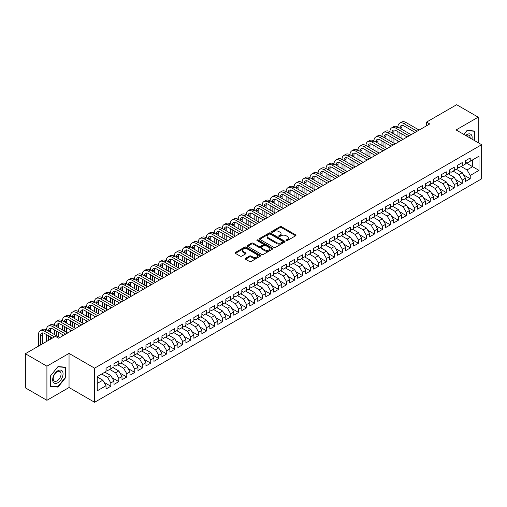 <?xml version="1.0" encoding="UTF-8"?>
<svg xmlns="http://www.w3.org/2000/svg" width="507" height="507" viewBox="0 0 507 507"><rect width="100%" height="100%" fill="white"/><g stroke="black" fill="none" stroke-linecap="round" stroke-linejoin="round"><path stroke-width="0.76" d="M286.227 240.578A0.773 0.45 0 0 0 287.33 240.578L295.657 235.768A1.109 0.64 0 0 0 295.98 235.318A1.109 0.64 0 0 0 295.657 234.861L281.543 226.718A1.109 0.64 0 0 0 279.978 226.718L271.644 231.528A0.773 0.45 0 0 0 271.422 231.845A0.773 0.45 0 0 0 271.644 232.162A0.773 0.45 0 0 0 272.747 232.162L273.824 231.534A3.549 2.047 0 0 1 278.837 231.534L280.016 232.219A3.549 2.047 0 0 1 281.055 233.664A3.549 2.047 0 0 1 280.016 235.115L278.939 235.736A0.773 0.45 0 0 0 278.711 236.053A0.773 0.45 0 0 0 278.939 236.37A0.773 0.45 0 0 0 280.035 236.37L281.112 235.749A3.549 2.047 0 0 1 286.132 235.749L287.304 236.427A3.549 2.047 0 0 1 288.344 237.872A3.549 2.047 0 0 1 287.304 239.323L286.227 239.944A0.773 0.45 0 0 0 286.005 240.261A0.773 0.45 0 0 0 286.227 240.578L286.227 239.944M245.559 258.31A1.109 0.64 0 0 0 245.236 258.76A1.109 0.64 0 0 0 245.559 259.216L249.52 261.504A1.109 0.64 0 0 0 251.085 261.504L260.338 256.162A1.109 0.64 0 0 0 260.661 255.705A1.109 0.64 0 0 0 260.338 255.255L246.225 247.105A1.109 0.64 0 0 0 244.659 247.105L235.406 252.448A1.109 0.64 0 0 0 235.083 252.904A1.109 0.64 0 0 0 235.406 253.354L240.191 256.117A1.109 0.64 0 0 0 241.757 256.117L245.718 253.83A1.109 0.64 0 0 0 246.041 253.38A1.109 0.64 0 0 0 245.718 252.923L243.347 251.554A2.966 1.711 0 0 1 242.479 250.344A2.966 1.711 0 0 1 244.311 248.76A2.966 1.711 0 0 1 247.543 249.133L256.827 254.495A2.966 1.711 0 0 1 257.702 255.705A2.966 1.711 0 0 1 255.87 257.29A2.966 1.711 0 0 1 252.638 256.916L251.085 256.022A1.109 0.64 0 0 0 249.52 256.022L245.559 258.31L245.559 259.216M46.917 366.174L46.917 400.302L69.041 387.525L69.041 353.404L46.917 366.174L25.35 353.728L55.459 336.344L58.654 338.188L429.733 123.949L426.539 122.098L426.539 125.793M69.041 353.404L94.6 368.158L481.65 144.698L481.65 178.819L94.6 402.285L94.6 368.158M478.215 142.714L478.215 117.168L456.091 129.938L481.65 144.698M478.215 117.168L456.649 104.715L426.539 122.098M273.9 247.422A1.109 0.64 0 0 0 275.472 247.422L284.719 242.086A1.109 0.64 0 0 0 285.048 241.63A1.109 0.64 0 0 0 284.719 241.18L270.611 233.03A1.109 0.64 0 0 0 269.04 233.03L259.787 238.372A1.109 0.64 0 0 0 259.464 238.822A1.109 0.64 0 0 0 259.787 239.279L273.9 247.422M257.398 240.749A0.773 0.45 0 0 1 258.183 240.857L258.183 239.931L272.532 248.215A1.109 0.64 0 0 1 272.855 248.671A1.109 0.64 0 0 1 272.532 249.121L263.279 254.463A1.109 0.64 0 0 1 261.713 254.463L247.6 246.313L247.6 245.413A1.109 0.64 0 0 0 247.277 245.863A1.109 0.64 0 0 0 247.6 246.313M247.6 245.413L251.561 243.126A1.109 0.64 0 0 1 253.126 243.126L258.849 246.427A1.109 0.64 0 0 0 260.414 246.427L263.044 244.913A1.109 0.64 0 0 0 263.367 244.463A1.109 0.64 0 0 0 263.044 244.006L257.087 240.565A0.773 0.45 0 0 1 256.859 240.248A0.773 0.45 0 0 1 257.334 239.836A0.773 0.45 0 0 1 258.183 239.931M465.439 162.544L472.625 166.695L472.625 159.87L479.014 156.181L470.23 161.251L470.23 157.975L465.439 160.744L465.439 164.021L462.245 165.865L462.245 162.589L457.447 165.358L457.447 168.628L454.253 170.472L454.253 167.202L449.462 169.965L449.462 173.242L446.268 175.086L446.268 171.81L441.477 174.579L441.477 177.849L438.282 179.693L438.282 176.423L433.485 179.186L433.485 182.463L430.291 184.307L430.291 181.031L425.5 183.8L425.5 187.077L422.306 188.921L422.306 185.644L417.514 188.414L417.514 191.684L414.32 193.528L414.32 190.258L409.529 193.021L409.529 196.298L406.335 198.142L406.335 194.865L401.538 197.635L401.538 200.905L398.344 202.756L398.344 199.479L393.552 202.249L393.552 205.519L390.358 207.363L390.358 204.093L385.567 206.856L385.567 210.132L382.373 211.977L382.373 208.7L377.582 211.47L377.582 214.74L374.381 216.584L374.381 213.314L369.59 216.077L369.59 219.354L366.396 221.198L366.396 217.921L361.605 220.691L361.605 223.967L358.411 225.811L358.411 222.535L353.62 225.304L353.62 228.575L350.426 230.419L350.426 227.149L345.628 229.912L345.628 233.188L342.434 235.033L342.434 231.756L337.643 234.526L337.643 237.796L334.449 239.64L334.449 236.37L329.658 239.133L329.658 242.409L326.464 244.254L326.464 240.977L321.672 243.747L321.672 247.023L318.472 248.867L318.472 245.591L313.681 248.36L313.681 251.63L310.487 253.475L310.487 250.205L305.696 252.968L305.696 256.244L302.502 258.088L302.502 254.812L297.71 257.581L297.71 260.858L294.516 262.702L294.516 259.426L289.719 262.195L289.719 265.465L286.525 267.309L286.525 264.039L281.734 266.802L281.734 270.079L278.539 271.923L278.539 268.647L273.748 271.416L273.748 274.686L270.554 276.53L270.554 273.26L265.763 276.023L265.763 279.3L262.563 281.144L262.563 277.868L257.771 280.637L257.771 283.914L254.577 285.758L254.577 282.481L249.786 285.251L249.786 288.521L246.592 290.365L246.592 287.095L241.801 289.858L241.801 293.135L238.607 294.979L238.607 291.702L233.809 294.472L233.809 297.742L230.615 299.593L230.615 296.316L225.824 299.079L225.824 302.356L222.63 304.2L222.63 300.93L217.839 303.693L217.839 306.969L214.645 308.814L214.645 305.537L209.854 308.307L209.854 311.577L206.653 313.421L206.653 310.151L201.862 312.914L201.862 316.191L198.668 318.035L198.668 314.758L193.877 317.528L193.877 320.804L190.683 322.648L190.683 319.372L185.892 322.141L185.892 325.412L182.697 327.256L182.697 323.986L177.9 326.749L177.9 330.025L174.706 331.87L174.706 328.593L169.915 331.363L169.915 334.633L166.721 336.477L166.721 333.207L161.929 335.97L161.929 339.246L158.735 341.091L158.735 337.814L153.944 340.584L153.944 343.86L150.744 345.704L150.744 342.428L145.953 345.197L145.953 348.467L142.759 350.312L142.759 347.042L137.967 349.805L137.967 353.081L134.773 354.925L134.773 351.649L129.982 354.418L129.982 357.695L126.788 359.539L126.788 356.263L121.991 359.032L121.991 362.302L118.796 364.146L118.796 360.876L114.005 363.639L114.005 366.916L110.811 368.76L110.811 365.484L106.02 368.253L106.02 371.523L97.236 376.6L97.236 390.802L106.02 385.726L102.826 380.193L97.236 376.967M479.014 156.181L479.014 170.384L470.23 175.454L467.036 169.921L461.123 166.505M463.48 174.833L470.23 178.73L470.23 175.454M470.23 178.73L465.439 181.493L465.439 178.223L462.245 180.067L459.044 174.535L453.138 171.119M455.495 179.44L462.245 183.338L462.245 180.067M462.245 183.338L457.447 186.107L457.447 182.831L454.253 184.675L451.059 179.142L445.146 175.733M447.504 184.054L454.253 187.951L454.253 184.675M454.253 187.951L449.462 190.721L449.462 187.444L446.268 189.288L443.074 183.756L437.161 180.34M439.518 188.667L446.268 192.565L446.268 189.288M446.268 192.565L441.477 195.328L441.477 192.058L438.282 193.902L435.088 188.363L429.176 184.954M431.533 193.275L438.282 197.172L438.282 193.902M438.282 197.172L433.485 199.942L433.485 196.665L430.291 198.51L427.097 192.977L421.19 189.567M423.541 197.888L430.291 201.786L430.291 198.51M430.291 201.786L425.5 204.549L425.5 201.279L422.306 203.123L419.112 197.591L413.199 194.175M415.556 202.502L422.306 206.393L422.306 203.123M422.306 206.393L417.514 209.163L417.514 205.886L414.32 207.731L411.126 202.198L405.213 198.788M407.571 207.11L414.32 211.007L414.32 207.731M414.32 211.007L409.529 213.777L409.529 210.5L406.335 212.344L403.135 206.812L397.228 203.396M399.586 211.723L406.335 215.621L406.335 212.344M406.335 215.621L401.538 218.384L401.538 215.114L398.344 216.958L395.149 211.419L389.243 208.009M391.594 216.331L398.344 220.228L398.344 216.958M398.344 220.228L393.552 222.998L393.552 219.721L390.358 221.565L387.164 216.033L381.251 212.623M383.609 220.944L390.358 224.842L390.358 221.565M390.358 224.842L385.567 227.605L385.567 224.335L382.373 226.179L379.179 220.646L373.266 217.23M375.624 225.558L382.373 229.449L382.373 226.179M382.373 229.449L377.582 232.219L377.582 228.942L374.381 230.786L371.187 225.254L365.281 221.844M367.632 230.165L374.381 234.063L374.381 230.786M374.381 234.063L369.59 236.832L369.59 233.556L366.396 235.4L363.202 229.867L357.289 226.458M359.647 234.779L366.396 238.677L366.396 235.4M366.396 238.677L361.605 241.44L361.605 238.17L358.411 240.014L355.217 234.481L349.304 231.065M351.662 239.393L358.411 243.284L358.411 240.014M358.411 243.284L353.62 246.053L353.62 242.777L350.426 244.621L347.225 239.089L341.319 235.679M343.676 244L350.426 247.898L350.426 244.621M350.426 247.898L345.628 250.667L345.628 247.391L342.434 249.235L339.24 243.702L333.333 240.286M335.685 248.614L342.434 252.511L342.434 249.235M342.434 252.511L337.643 255.275L337.643 252.004L334.449 253.849L331.255 248.31L325.342 244.9M327.699 253.221L334.449 257.119L334.449 253.849M334.449 257.119L329.658 259.888L329.658 256.612L326.464 258.456L323.27 252.923L317.357 249.514M319.714 257.835L326.464 261.732L326.464 258.456M326.464 261.732L321.672 264.496L321.672 261.225L318.472 263.07L315.278 257.537L309.371 254.121M311.723 262.449L318.472 266.34L318.472 263.07M318.472 266.34L313.681 269.109L313.681 265.833L310.487 267.677L307.293 262.144L301.38 258.735M303.737 267.056L310.487 270.953L310.487 267.677M310.487 270.953L305.696 273.723L305.696 270.446L302.502 272.291L299.307 266.758L293.395 263.342M295.752 271.67L302.502 275.567L302.502 272.291M302.502 275.567L297.71 278.33L297.71 275.06L294.516 276.904L291.316 271.372L285.409 267.956M287.767 276.277L294.516 280.175L294.516 276.904M294.516 280.175L289.719 282.944L289.719 279.668L286.525 281.512L283.331 275.979L277.424 272.57M279.775 280.891L286.525 284.788L286.525 281.512M286.525 284.788L281.734 287.551L281.734 284.281L278.539 286.125L275.345 280.593L269.432 277.177M271.79 285.504L278.539 289.402L278.539 286.125M278.539 289.402L273.748 292.165L273.748 288.889L270.554 290.739L267.36 285.2L261.447 281.791M263.805 290.112L270.554 294.009L270.554 290.739M270.554 294.009L265.763 296.779L265.763 293.502L262.563 295.347L259.369 289.814L253.462 286.404M255.813 294.725L262.563 298.623L262.563 295.347M262.563 298.623L257.771 301.386L257.771 298.116L254.577 299.96L251.383 294.428L245.47 291.012M247.828 299.339L254.577 303.23L254.577 299.96M254.577 303.23L249.786 306L249.786 302.723L246.592 304.568L243.398 299.035L237.485 295.625M239.843 303.947L246.592 307.844L246.592 304.568M246.592 307.844L241.801 310.614L241.801 307.337L238.607 309.181L235.406 303.649L229.5 300.233M231.857 308.56L238.607 312.458L238.607 309.181M238.607 312.458L233.809 315.221L233.809 311.951L230.615 313.795L227.421 308.256L221.515 304.846M223.866 313.168L230.615 317.065L230.615 313.795M230.615 317.065L225.824 319.835L225.824 316.558L222.63 318.402L219.436 312.87L213.523 309.46M215.881 317.781L222.63 321.679L222.63 318.402M222.63 321.679L217.839 324.442L217.839 321.172L214.645 323.016L211.451 317.483L205.538 314.067M207.895 322.395L214.645 326.286L214.645 323.016M214.645 326.286L209.854 329.056L209.854 325.779L206.653 327.623L203.459 322.091L197.553 318.681M199.91 327.002L206.653 330.9L206.653 327.623M206.653 330.9L201.862 333.669L201.862 330.393L198.668 332.237L195.474 326.704L189.561 323.289M191.919 331.616L198.668 335.514L198.668 332.237M198.668 335.514L193.877 338.277L193.877 335.007L190.683 336.851L187.489 331.318L181.576 327.902M183.933 336.223L190.683 340.121L190.683 336.851M190.683 340.121L185.892 342.89L185.892 339.614L182.697 341.458L179.497 335.926L173.59 332.516M175.948 340.837L182.697 344.735L182.697 341.458M182.697 344.735L177.9 347.504L177.9 344.228L174.706 346.072L171.512 340.539L165.605 337.123M167.956 345.451L174.706 349.348L174.706 346.072M174.706 349.348L169.915 352.112L169.915 348.841L166.721 350.686L163.527 345.147L157.614 341.737M159.971 350.058L166.721 353.956L166.721 350.686M166.721 353.956L161.929 356.725L161.929 353.449L158.735 355.293L155.541 349.76L149.628 346.351M151.986 354.672L158.735 358.569L158.735 355.293M158.735 358.569L153.944 361.333L153.944 358.062L150.744 359.907L147.55 354.374L141.643 350.958M144.001 359.286L150.744 363.177L150.744 359.907M150.744 363.177L145.953 365.946L145.953 362.67L142.759 364.514L139.564 358.981L133.652 355.572M136.009 363.893L142.759 367.79L142.759 364.514M142.759 367.79L137.967 370.56L137.967 367.283L134.773 369.128L131.579 363.595L125.666 360.179M128.024 368.507L134.773 372.404L134.773 369.128M134.773 372.404L129.982 375.167L129.982 371.897L126.788 373.741L123.588 368.209L117.681 364.793M120.039 373.114L126.788 377.012L126.788 373.741M126.788 377.012L121.991 379.781L121.991 376.505L118.796 378.349L115.602 372.816L109.696 369.407M112.047 377.728L118.796 381.625L118.796 378.349M118.796 381.625L114.005 384.388L114.005 381.118L110.811 382.962L107.617 377.43L101.704 374.014M104.062 382.341L110.811 386.239L110.811 382.962M110.811 386.239L106.02 389.002L106.02 385.726M106.02 369.679L107.617 370.604L110.811 368.76M97.236 383.425L102.826 380.193M114.005 365.072L115.602 365.991L118.796 364.146M107.617 377.43L110.811 375.586L104.898 372.17M114.005 381.118L110.811 375.586M121.991 360.458L123.588 361.383L126.788 359.539M115.602 372.816L118.796 370.972L112.89 367.562M121.991 376.505L118.796 370.972M129.982 355.844L131.579 356.77L134.773 354.925M123.588 368.209L126.788 366.358L120.875 362.949M129.982 371.897L126.788 366.358M137.967 351.237L139.564 352.156L142.759 350.312M131.579 363.595L134.773 361.751L128.86 358.335M137.967 367.283L134.773 361.751M145.953 346.623L147.55 347.548L150.744 345.704M139.564 358.981L142.759 357.137L136.852 353.728M145.953 362.67L142.759 357.137M153.944 342.016L155.541 342.935L158.735 341.091M147.55 354.374L150.744 352.53L144.837 349.114M153.944 358.062L150.744 352.53M161.929 337.402L163.527 338.327L166.721 336.477M155.541 349.76L158.735 347.916L152.822 344.507M161.929 353.449L158.735 347.916M169.915 332.788L171.512 333.714L174.706 331.87M163.527 345.147L166.721 343.302L160.808 339.893M169.915 348.841L166.721 343.302M177.9 328.181L179.497 329.1L182.697 327.256M171.512 340.539L174.706 338.695L168.799 335.279M177.9 344.228L174.706 338.695M185.892 323.567L187.489 324.493L190.683 322.648M179.497 335.926L182.697 334.081L176.785 330.672M185.892 339.614L182.697 334.081M193.877 318.96L195.474 319.879L198.668 318.035M187.489 331.318L190.683 329.474L184.77 326.058M193.877 335.007L190.683 329.474M201.862 314.346L203.459 315.265L206.653 313.421M195.474 326.704L198.668 324.86L192.761 321.444M201.862 330.393L198.668 324.86M209.854 309.733L211.451 310.658L214.645 308.814M203.459 322.091L206.653 320.247L200.747 316.837M209.854 325.779L206.653 320.247M217.839 305.125L219.436 306.044L222.63 304.2M211.451 317.483L214.645 315.639L208.732 312.223M217.839 321.172L214.645 315.639M225.824 300.512L227.421 301.437L230.615 299.593M219.436 312.87L222.63 311.025L216.717 307.616M225.824 316.558L222.63 311.025M233.809 295.898L235.406 296.823L238.607 294.979M227.421 308.256L230.615 306.412L224.709 303.002M233.809 311.951L230.615 306.412M241.801 291.291L243.398 292.209L246.592 290.365M235.406 303.649L238.607 301.804L232.694 298.389M241.801 307.337L238.607 301.804M249.786 286.677L251.383 287.602L254.577 285.758M243.398 299.035L246.592 297.191L240.679 293.781M249.786 302.723L246.592 297.191M257.771 282.069L259.369 282.988L262.563 281.144M251.383 294.428L254.577 292.583L248.671 289.167M257.771 298.116L254.577 292.583M265.763 277.456L267.36 278.375L270.554 276.53M259.369 289.814L262.563 287.97L256.656 284.56M265.763 293.502L262.563 287.97M273.748 272.842L275.345 273.767L278.539 271.923M267.36 285.2L270.554 283.356L264.641 279.946M273.748 288.889L270.554 283.356M281.734 268.235L283.331 269.154L286.525 267.309M275.345 280.593L278.539 278.749L272.627 275.333M281.734 284.281L278.539 278.749M289.719 263.621L291.316 264.546L294.516 262.702M283.331 275.979L286.525 274.135L280.618 270.725M289.719 279.668L286.525 274.135M297.71 259.007L299.307 259.933L302.502 258.088M291.316 271.372L294.516 269.521L288.603 266.112M297.71 275.06L294.516 269.521M305.696 254.4L307.293 255.319L310.487 253.475M299.307 266.758L302.502 264.914L296.589 261.498M305.696 270.446L302.502 264.914M313.681 249.786L315.278 250.712L318.472 248.867M307.293 262.144L310.487 260.3L304.574 256.891M313.681 265.833L310.487 260.3M321.672 245.179L323.27 246.098L326.464 244.254M315.278 257.537L318.472 255.693L312.565 252.277M321.672 261.225L318.472 255.693M329.658 240.565L331.255 241.49L334.449 239.64M323.27 252.923L326.464 251.079L320.551 247.67M329.658 256.612L326.464 251.079M337.643 235.951L339.24 236.877L342.434 235.033M331.255 248.31L334.449 246.465L328.536 243.056M337.643 252.004L334.449 246.465M345.628 231.344L347.225 232.263L350.426 230.419M339.24 243.702L342.434 241.858L336.528 238.442M345.628 247.391L342.434 241.858M353.62 226.73L355.217 227.656L358.411 225.811M347.225 239.089L350.426 237.244L344.513 233.835M353.62 242.777L350.426 237.244M361.605 222.123L363.202 223.042L366.396 221.198M355.217 234.481L358.411 232.637L352.498 229.221M361.605 238.17L358.411 232.637M369.59 217.509L371.187 218.428L374.381 216.584M363.202 229.867L366.396 228.023L360.483 224.607M369.59 233.556L366.396 228.023M377.582 212.896L379.179 213.821L382.373 211.977M371.187 225.254L374.381 223.41L368.475 220M377.582 228.942L374.381 223.41M385.567 208.288L387.164 209.207L390.358 207.363M379.179 220.646L382.373 218.802L376.46 215.386M385.567 224.335L382.373 218.802M393.552 203.675L395.149 204.6L398.344 202.756M387.164 216.033L390.358 214.188L384.445 210.779M393.552 219.721L390.358 214.188M401.538 199.061L403.135 199.986L406.335 198.142M395.149 211.419L398.344 209.575L392.437 206.165M401.538 215.114L398.344 209.575M409.529 194.454L411.126 195.372L414.32 193.528M403.135 206.812L406.335 204.967L400.422 201.552M409.529 210.5L406.335 204.967M417.514 189.84L419.112 190.765L422.306 188.921M411.126 202.198L414.32 200.354L408.408 196.944M417.514 205.886L414.32 200.354M425.5 185.232L427.097 186.151L430.291 184.307M419.112 197.591L422.306 195.746L416.393 192.33M425.5 201.279L422.306 195.746M433.485 180.619L435.088 181.544L438.282 179.693M427.097 192.977L430.291 191.133L424.384 187.723M433.485 196.665L430.291 191.133M441.477 176.005L443.074 176.93L446.268 175.086M435.088 188.363L438.282 186.519L432.37 183.109M441.477 192.058L438.282 186.519M449.462 171.398L451.059 172.317L454.253 170.472M443.074 183.756L446.268 181.912L440.355 178.496M449.462 187.444L446.268 181.912M457.447 166.784L459.044 167.709L462.245 165.865M451.059 179.142L454.253 177.298L448.346 173.888M457.447 182.831L454.253 177.298M465.439 162.177L467.036 163.096L470.23 161.251M459.044 174.535L462.245 172.691L456.332 169.275M465.439 178.223L462.245 172.691M25.35 353.728L25.35 387.849L46.917 400.302M69.041 387.525L94.6 402.285M467.036 169.921L472.625 166.695L479.014 170.384M474.818 140.756L474.818 131.053L467.112 130.362L463.854 134.418M65.726 377.519L65.726 367.239L58.02 366.555L50.307 376.143L50.307 386.416L58.02 387.107L65.726 377.519L65.327 377.284M286.537 240.686L287.304 240.242A3.549 2.047 0 0 0 288.344 238.797L288.344 237.872M281.055 233.664L281.055 234.589A3.549 2.047 0 0 1 280.016 236.034L279.249 236.477M295.644 235.78L281.543 227.637A1.109 0.64 0 0 0 279.978 227.637L271.955 232.269M284.719 241.18L284.719 242.086L270.611 233.955A1.109 0.64 0 0 0 269.04 233.955L259.806 239.285M282.76 241.947A0.773 0.45 0 0 0 282.988 241.63A0.773 0.45 0 0 0 282.76 241.313L270.37 234.164A0.773 0.45 0 0 0 269.274 234.164L268.14 234.817A3.549 2.047 0 0 0 267.1 236.268A3.549 2.047 0 0 0 268.14 237.713L276.607 242.606A3.549 2.047 0 0 0 281.626 242.606L282.76 241.947L282.76 242.872A0.773 0.45 0 0 0 282.988 242.555L282.988 241.63M267.1 236.268L267.1 237.187A3.549 2.047 0 0 0 268.14 238.639L268.14 237.713M282.76 242.872L281.626 243.525A3.549 2.047 0 0 1 276.607 243.525L268.14 238.639M247.612 246.326L251.561 244.044L251.561 243.126M263.367 244.463L263.367 245.382A1.109 0.64 0 0 1 263.044 245.832L260.414 247.353A1.109 0.64 0 0 1 258.849 247.353L253.126 244.044A1.109 0.64 0 0 0 251.561 244.044M258.183 240.857L272.512 249.133M264.787 249.856A2.966 1.711 0 0 0 268.019 250.23A2.966 1.711 0 0 0 269.851 248.645A2.966 1.711 0 0 0 268.983 247.435L265.706 245.546A1.109 0.64 0 0 0 264.141 245.546L261.517 247.061A1.109 0.64 0 0 0 261.187 247.517A1.109 0.64 0 0 0 261.517 247.967L264.787 249.856L264.787 250.781A2.966 1.711 0 0 0 268.019 251.149A2.966 1.711 0 0 0 269.851 249.571L269.851 248.645M261.187 247.517L261.187 248.436A1.109 0.64 0 0 0 261.517 248.893L261.517 247.967M264.787 250.781L261.517 248.893M257.702 255.705L257.702 256.631A2.966 1.711 0 0 1 255.87 258.209A2.966 1.711 0 0 1 252.638 257.841L251.085 256.948A1.109 0.64 0 0 0 249.52 256.948L245.578 259.223M242.479 250.344L242.479 251.269A2.966 1.711 0 0 0 243.347 252.48L243.347 251.554M245.705 253.836L243.347 252.48M260.325 256.168L246.225 248.031A1.109 0.64 0 0 0 244.659 248.031L235.425 253.361M57.202 386.638L58.02 387.107M38.513 346.129L38.513 334.582A8.473 4.893 60 0 1 40.268 330.703L42.265 329.55A8.473 4.893 60 0 1 46.498 329.968A8.473 4.893 60 0 1 48.254 326.09L50.25 324.936A8.473 4.893 60 0 1 54.49 325.355A8.473 4.893 60 0 1 56.239 321.482L58.235 320.329A8.473 4.893 60 0 1 62.475 320.747A8.473 4.893 60 0 1 64.231 316.869L66.227 315.715A8.473 4.893 60 0 1 70.46 316.134A8.473 4.893 60 0 1 72.216 312.255L74.212 311.102A8.473 4.893 60 0 1 78.446 311.526A8.473 4.893 60 0 1 80.201 307.648L82.197 306.494A8.473 4.893 60 0 1 86.437 306.912A8.473 4.893 60 0 1 88.186 303.034L90.189 301.88A8.473 4.893 60 0 1 94.422 302.299A8.473 4.893 60 0 1 96.178 298.42L98.174 297.273A8.473 4.893 60 0 1 102.408 297.691A8.473 4.893 60 0 1 104.163 293.813L106.159 292.659A8.473 4.893 60 0 1 110.393 293.078A8.473 4.893 60 0 1 112.148 289.199L114.145 288.046A8.473 4.893 60 0 1 118.385 288.47A8.473 4.893 60 0 1 120.14 284.592L122.136 283.438A8.473 4.893 60 0 1 126.37 283.857A8.473 4.893 60 0 1 128.125 279.978L130.122 278.825A8.473 4.893 60 0 1 134.355 279.243A8.473 4.893 60 0 1 136.11 275.364L138.107 274.211A8.473 4.893 60 0 1 142.347 274.636A8.473 4.893 60 0 1 144.096 270.757L146.098 269.604A8.473 4.893 60 0 1 150.332 270.022A8.473 4.893 60 0 1 152.087 266.143L154.084 264.99A8.473 4.893 60 0 1 158.317 265.408A8.473 4.893 60 0 1 160.073 261.53L162.069 260.383A8.473 4.893 60 0 1 166.302 260.801A8.473 4.893 60 0 1 168.058 256.922L170.054 255.769A8.473 4.893 60 0 1 174.294 256.187A8.473 4.893 60 0 1 176.049 252.309L178.046 251.155A8.473 4.893 60 0 1 182.279 251.58A8.473 4.893 60 0 1 184.035 247.701L186.031 246.548A8.473 4.893 60 0 1 190.264 246.966A8.473 4.893 60 0 1 192.02 243.087L194.016 241.934A8.473 4.893 60 0 1 198.256 242.352A8.473 4.893 60 0 1 200.005 238.474L202.008 237.327A8.473 4.893 60 0 1 206.241 237.745A8.473 4.893 60 0 1 207.997 233.866L209.993 232.713A8.473 4.893 60 0 1 214.227 233.131A8.473 4.893 60 0 1 215.982 229.253L217.978 228.099A8.473 4.893 60 0 1 222.212 228.518A8.473 4.893 60 0 1 223.967 224.645L225.964 223.492A8.473 4.893 60 0 1 230.203 223.91A8.473 4.893 60 0 1 231.959 220.032L233.955 218.878A8.473 4.893 60 0 1 238.189 219.297A8.473 4.893 60 0 1 239.944 215.418L241.94 214.265A8.473 4.893 60 0 1 246.174 214.689A8.473 4.893 60 0 1 247.929 210.811L249.926 209.657A8.473 4.893 60 0 1 254.165 210.075A8.473 4.893 60 0 1 255.915 206.197L257.917 205.043A8.473 4.893 60 0 1 262.151 205.462A8.473 4.893 60 0 1 263.906 201.583L265.902 200.436A8.473 4.893 60 0 1 270.136 200.854A8.473 4.893 60 0 1 271.891 196.976L273.888 195.822A8.473 4.893 60 0 1 278.121 196.241A8.473 4.893 60 0 1 279.877 192.362L281.873 191.209A8.473 4.893 60 0 1 286.113 191.633A8.473 4.893 60 0 1 287.868 187.755L289.865 186.601A8.473 4.893 60 0 1 294.098 187.02A8.473 4.893 60 0 1 295.854 183.141L297.85 181.988A8.473 4.893 60 0 1 302.083 182.406A8.473 4.893 60 0 1 303.839 178.527L305.835 177.374A8.473 4.893 60 0 1 310.075 177.799A8.473 4.893 60 0 1 311.824 173.92L313.827 172.767A8.473 4.893 60 0 1 318.06 173.185A8.473 4.893 60 0 1 319.816 169.306L321.812 168.153A8.473 4.893 60 0 1 326.045 168.571A8.473 4.893 60 0 1 327.801 164.699L329.797 163.546A8.473 4.893 60 0 1 334.031 163.964A8.473 4.893 60 0 1 335.786 160.085L337.782 158.932A8.473 4.893 60 0 1 342.022 159.35A8.473 4.893 60 0 1 343.778 155.472L345.774 154.318A8.473 4.893 60 0 1 350.007 154.743A8.473 4.893 60 0 1 351.763 150.864L353.759 149.711A8.473 4.893 60 0 1 357.993 150.129A8.473 4.893 60 0 1 359.748 146.25L361.745 145.097A8.473 4.893 60 0 1 365.984 145.515A8.473 4.893 60 0 1 367.733 141.637L369.73 140.49A8.473 4.893 60 0 1 373.97 140.908A8.473 4.893 60 0 1 375.725 137.029L377.721 135.876A8.473 4.893 60 0 1 381.955 136.294A8.473 4.893 60 0 1 383.71 132.416L385.707 131.262A8.473 4.893 60 0 1 389.94 131.681A8.473 4.893 60 0 1 391.696 127.808L393.692 126.655A8.473 4.893 60 0 1 397.932 127.073A8.473 4.893 60 0 1 399.687 123.195L401.683 122.041A8.473 4.893 60 0 1 405.917 122.46L419.112 130.077M399.687 123.195A8.473 4.893 60 0 1 403.921 123.613L417.115 131.231M415.119 132.384L403.921 125.92A5.647 3.264 -120 0 0 401.094 125.641A5.647 3.264 -120 0 0 399.928 128.227L401.924 127.073L401.924 129.38M402.279 125.381A5.647 3.264 -120 0 0 401.924 127.073M399.928 132.834L399.928 137.448M401.924 133.987L401.924 138.601M397.932 142.309L397.932 140.908M397.932 136.294L397.932 131.681M391.696 127.808A8.473 4.893 60 0 1 395.935 128.227L397.932 127.073L411.126 134.691M395.935 128.227L409.13 135.844M407.134 136.998L395.935 130.533A5.647 3.264 -120 0 0 393.109 130.248A5.647 3.264 -120 0 0 391.936 132.834L393.939 131.687L393.939 133.987M394.288 129.988A5.647 3.264 -120 0 0 393.939 131.687M391.936 137.448L391.936 142.061M393.939 138.601L393.939 143.215M389.94 146.922L389.94 145.515M389.94 140.908L389.94 136.294M383.71 132.416A8.473 4.893 60 0 1 387.944 132.834L389.94 131.681L403.135 139.305M387.944 132.834L401.138 140.452M399.142 141.605L387.944 135.141A5.647 3.264 -120 0 0 385.124 134.862A5.647 3.264 -120 0 0 383.951 137.448L385.947 136.294L385.947 138.601M386.302 134.602A5.647 3.264 -120 0 0 385.947 136.294M383.951 142.061L383.951 146.669M385.947 143.215L385.947 147.822M381.955 151.53L381.955 150.129M381.955 145.515L381.955 140.908M471.985 139.114A7.345 4.24 120 0 0 471.453 134.951A7.345 4.24 120 0 0 465.673 135.477M470.154 138.056A5.558 3.207 120 0 0 469.628 135.889A5.558 3.207 120 0 0 469.007 135.312A5.558 3.207 120 0 0 466.053 135.692M463.867 134.431L466.953 130.591L474.419 131.256L474.419 140.521M473.925 130.971L474.419 131.256M53.362 382.329A7.345 4.24 120 0 0 60.453 380.427A7.345 4.24 120 0 0 62.355 371.143A7.345 4.24 120 0 0 55.263 373.044A7.345 4.24 120 0 0 53.362 382.329M53.723 380.548A5.558 3.207 120 0 0 54.35 381.131A5.558 3.207 120 0 0 59.522 378.533A5.558 3.207 120 0 0 60.536 372.081A5.558 3.207 120 0 0 59.908 371.504A5.558 3.207 120 0 0 54.737 374.096A5.558 3.207 120 0 0 53.723 380.548M57.855 366.776L65.327 367.448L65.327 377.404L57.855 386.695L50.389 386.023L50.389 376.067L57.842 366.77M64.833 367.163L65.327 367.448M375.725 137.029A8.473 4.893 60 0 1 379.958 137.448L381.955 136.294L395.149 143.912M379.958 137.448L393.153 145.065M391.157 146.219L379.958 139.755A5.647 3.264 -120 0 0 377.132 139.476A5.647 3.264 -120 0 0 375.966 142.061L377.962 140.908L377.962 143.215M378.317 139.216A5.647 3.264 -120 0 0 377.962 140.908M375.966 146.669L375.966 151.282M377.962 147.822L377.962 152.436M373.97 156.143L373.97 154.743M373.97 150.129L373.97 145.515M367.733 141.637A8.473 4.893 60 0 1 371.973 142.061L373.97 140.908L387.164 148.526M371.973 142.061L385.168 149.679M383.172 150.833L371.973 144.362A5.647 3.264 -120 0 0 369.147 144.083A5.647 3.264 -120 0 0 367.981 146.669L369.977 145.515L369.977 147.822M370.332 143.823A5.647 3.264 -120 0 0 369.977 145.515M367.981 151.282L367.981 155.89M369.977 152.436L369.977 157.043M365.984 160.751L365.984 159.35M365.984 154.743L365.984 150.129M359.748 146.25A8.473 4.893 60 0 1 363.988 146.669L365.984 145.515L379.179 153.133M363.988 146.669L377.176 154.286M375.18 155.44L363.988 148.976A5.647 3.264 -120 0 0 361.161 148.697A5.647 3.264 -120 0 0 359.989 151.282L361.985 150.129L361.985 152.436M362.34 148.437A5.647 3.264 -120 0 0 361.985 150.129M359.989 155.89L359.989 160.504M361.985 157.043L361.985 161.657M357.993 165.364L357.993 163.964M357.993 159.35L357.993 154.743M351.763 150.864A8.473 4.893 60 0 1 355.996 151.282L357.993 150.129L371.187 157.747M355.996 151.282L369.191 158.9M367.195 160.054L355.996 153.589A5.647 3.264 -120 0 0 353.176 153.31A5.647 3.264 -120 0 0 352.004 155.89L354 154.743L354 157.043M354.355 153.044A5.647 3.264 -120 0 0 354 154.743M352.004 160.504L352.004 165.117M354 161.657L354 166.271M350.007 169.978L350.007 168.571M350.007 163.964L350.007 159.35M343.778 155.472A8.473 4.893 60 0 1 348.011 155.89L350.007 154.743L363.202 162.36M348.011 155.89L361.206 163.514M359.209 164.661L348.011 158.197A5.647 3.264 -120 0 0 345.185 157.918A5.647 3.264 -120 0 0 344.019 160.504L346.015 159.35L346.015 161.657M346.37 157.658A5.647 3.264 -120 0 0 346.015 159.35M344.019 165.117L344.019 169.725M346.015 166.271L346.015 170.878M342.022 174.585L342.022 173.185M342.022 168.571L342.022 163.964M335.786 160.085A8.473 4.893 60 0 1 340.026 160.504L342.022 159.35L355.217 166.968M340.026 160.504L353.221 168.121M351.224 169.275L340.026 162.81A5.647 3.264 -120 0 0 337.199 162.532A5.647 3.264 -120 0 0 336.033 165.117L338.03 163.964L338.03 166.271M338.378 162.272A5.647 3.264 -120 0 0 338.03 163.964M336.033 169.725L336.033 174.338M338.03 170.878L338.03 175.492M334.031 179.199L334.031 177.799M334.031 173.185L334.031 168.571M327.801 164.699A8.473 4.893 60 0 1 332.034 165.117L334.031 163.964L347.225 171.581M332.034 165.117L345.229 172.735M343.233 173.888L332.034 167.424A5.647 3.264 -120 0 0 329.214 167.139A5.647 3.264 -120 0 0 328.042 169.725L330.038 168.571L330.038 170.878M330.393 166.879A5.647 3.264 -120 0 0 330.038 168.571M328.042 174.338L328.042 178.952M330.038 175.492L330.038 180.099M326.045 183.807L326.045 182.406M326.045 177.799L326.045 173.185M319.816 169.306A8.473 4.893 60 0 1 324.049 169.725L326.045 168.571L339.24 176.189M324.049 169.725L337.244 177.342M335.247 178.496L324.049 172.031A5.647 3.264 -120 0 0 321.229 171.753A5.647 3.264 -120 0 0 320.056 174.338L322.053 173.185L322.053 175.492M322.408 171.493A5.647 3.264 -120 0 0 322.053 173.185M320.056 178.952L320.056 183.559M322.053 180.099L322.053 184.713M318.06 188.42L318.06 187.02M318.06 182.406L318.06 177.799M311.824 173.92A8.473 4.893 60 0 1 316.064 174.338L318.06 173.185L331.255 180.803M316.064 174.338L329.258 181.956M327.262 183.109L316.064 176.645A5.647 3.264 -120 0 0 313.237 176.366A5.647 3.264 -120 0 0 312.071 178.952L314.067 177.799L314.067 180.099M314.422 176.106A5.647 3.264 -120 0 0 314.067 177.799M312.071 183.559L312.071 188.173M314.067 184.713L314.067 189.326M310.075 193.034L310.075 191.633M310.075 187.02L310.075 182.406M303.839 178.527A8.473 4.893 60 0 1 308.079 178.952L310.075 177.799L323.27 185.416M308.079 178.952L321.267 186.57M319.271 187.717L308.079 181.252A5.647 3.264 -120 0 0 305.252 180.974A5.647 3.264 -120 0 0 304.08 183.559L306.076 182.406L306.076 184.713M306.431 180.714A5.647 3.264 -120 0 0 306.076 182.406M304.08 188.173L304.08 192.78M306.076 189.326L306.076 193.934M302.083 197.641L302.083 196.241M302.083 191.633L302.083 187.02M295.854 183.141A8.473 4.893 60 0 1 300.087 183.559L302.083 182.406L315.278 190.024M300.087 183.559L313.282 191.177M311.285 192.33L300.087 185.866A5.647 3.264 -120 0 0 297.267 185.587A5.647 3.264 -120 0 0 296.094 188.173L298.091 187.02L298.091 189.326M298.446 185.328A5.647 3.264 -120 0 0 298.091 187.02M296.094 192.78L296.094 197.394M298.091 193.934L298.091 198.548M294.098 202.255L294.098 200.854M294.098 196.241L294.098 191.633M287.868 187.755A8.473 4.893 60 0 1 292.102 188.173L294.098 187.02L307.293 194.637M292.102 188.173L305.296 195.791M303.3 196.944L292.102 190.48A5.647 3.264 -120 0 0 289.275 190.195A5.647 3.264 -120 0 0 288.109 192.78L290.105 191.633L290.105 193.934M290.46 189.935A5.647 3.264 -120 0 0 290.105 191.633M288.109 197.394L288.109 202.008M290.105 198.548L290.105 203.161M286.113 206.869L286.113 205.462M286.113 200.854L286.113 196.241M279.877 192.362A8.473 4.893 60 0 1 284.116 192.78L286.113 191.633L299.307 199.251M284.116 192.78L297.311 200.398M295.315 201.552L284.116 195.087A5.647 3.264 -120 0 0 281.29 194.808A5.647 3.264 -120 0 0 280.124 197.394L282.12 196.241L282.12 198.548M282.469 194.549A5.647 3.264 -120 0 0 282.12 196.241M280.124 202.008L280.124 206.615M282.12 203.161L282.12 207.769M278.121 211.476L278.121 210.075M278.121 205.462L278.121 200.854M271.891 196.976A8.473 4.893 60 0 1 276.125 197.394L278.121 196.241L291.316 203.858M276.125 197.394L289.32 205.012M287.323 206.165L276.125 199.701A5.647 3.264 -120 0 0 273.305 199.422A5.647 3.264 -120 0 0 272.132 202.008L274.129 200.854L274.129 203.161M274.483 199.162A5.647 3.264 -120 0 0 274.129 200.854M272.132 206.615L272.132 211.229M274.129 207.769L274.129 212.382M270.136 216.09L270.136 214.689M270.136 210.075L270.136 205.462M263.906 201.583A8.473 4.893 60 0 1 268.14 202.008L270.136 200.854L283.331 208.472M268.14 202.008L281.334 209.625M279.338 210.779L268.14 204.308A5.647 3.264 -120 0 0 265.319 204.029A5.647 3.264 -120 0 0 264.147 206.615L266.143 205.462L266.143 207.769M266.498 203.77A5.647 3.264 -120 0 0 266.143 205.462M264.147 211.229L264.147 215.843M266.143 212.382L266.143 216.99M262.151 220.697L262.151 219.297M262.151 214.689L262.151 210.075M255.915 206.197A8.473 4.893 60 0 1 260.154 206.615L262.151 205.462L275.345 213.079M260.154 206.615L273.349 214.233M271.353 215.386L260.154 208.922A5.647 3.264 -120 0 0 257.328 208.643A5.647 3.264 -120 0 0 256.162 211.229L258.158 210.075L258.158 212.382M258.513 208.383A5.647 3.264 -120 0 0 258.158 210.075M256.162 215.843L256.162 220.45M258.158 216.99L258.158 221.603M254.165 225.311L254.165 223.91M254.165 219.297L254.165 214.689M247.929 210.811A8.473 4.893 60 0 1 252.169 211.229L254.165 210.075L267.36 217.693M252.169 211.229L265.364 218.847M263.361 220L252.169 213.536A5.647 3.264 -120 0 0 249.343 213.257A5.647 3.264 -120 0 0 248.17 215.843L250.166 214.689L250.166 216.99M250.521 212.991A5.647 3.264 -120 0 0 250.166 214.689M248.17 220.45L248.17 225.064M250.166 221.603L250.166 226.217M246.174 229.925L246.174 228.518M246.174 223.91L246.174 219.297M239.944 215.418A8.473 4.893 60 0 1 244.178 215.843L246.174 214.689L259.369 222.307M244.178 215.843L257.372 223.46M255.376 224.607L244.178 218.143A5.647 3.264 -120 0 0 241.357 217.864A5.647 3.264 -120 0 0 240.185 220.45L242.181 219.297L242.181 221.603M242.536 217.604A5.647 3.264 -120 0 0 242.181 219.297M240.185 225.064L240.185 229.671M242.181 226.217L242.181 230.824M238.189 234.532L238.189 233.131M238.189 228.518L238.189 223.91M231.959 220.032A8.473 4.893 60 0 1 236.192 220.45L238.189 219.297L251.383 226.914M236.192 220.45L249.387 228.068M247.391 229.221L236.192 222.757A5.647 3.264 -120 0 0 233.366 222.478A5.647 3.264 -120 0 0 232.2 225.064L234.196 223.91L234.196 226.217M234.551 222.218A5.647 3.264 -120 0 0 234.196 223.91M232.2 229.671L232.2 234.285M234.196 230.824L234.196 235.438M230.203 239.146L230.203 237.745M230.203 233.131L230.203 228.518M223.967 224.645A8.473 4.893 60 0 1 228.207 225.064L230.203 223.91L243.398 231.528M228.207 225.064L241.402 232.681M239.405 233.835L228.207 227.37A5.647 3.264 -120 0 0 225.381 227.085A5.647 3.264 -120 0 0 224.214 229.671L226.211 228.518L226.211 230.824M226.559 226.825A5.647 3.264 -120 0 0 226.211 228.518M224.214 234.285L224.214 238.898M226.211 235.438L226.211 240.052M222.212 243.759L222.212 242.352M222.212 237.745L222.212 233.131M215.982 229.253A8.473 4.893 60 0 1 220.215 229.671L222.212 228.518L235.406 236.135M220.215 229.671L233.41 237.289M231.414 238.442L220.215 231.978A5.647 3.264 -120 0 0 217.395 231.699A5.647 3.264 -120 0 0 216.223 234.285L218.219 233.131L218.219 235.438M218.574 231.439A5.647 3.264 -120 0 0 218.219 233.131M216.223 238.898L216.223 243.506M218.219 240.052L218.219 244.659M214.227 248.367L214.227 246.966M214.227 242.352L214.227 237.745M207.997 233.866A8.473 4.893 60 0 1 212.23 234.285L214.227 233.131L227.421 240.749M212.23 234.285L225.425 241.902M223.429 243.056L212.23 236.592A5.647 3.264 -120 0 0 209.41 236.313A5.647 3.264 -120 0 0 208.238 238.898L210.234 237.745L210.234 240.052M210.589 236.053A5.647 3.264 -120 0 0 210.234 237.745M208.238 243.506L208.238 248.119M210.234 244.659L210.234 249.273M206.241 252.98L206.241 251.58M206.241 246.966L206.241 242.352M200.005 238.474A8.473 4.893 60 0 1 204.245 238.898L206.241 237.745L219.436 245.363M204.245 238.898L217.44 246.516M215.443 247.67L204.245 241.199A5.647 3.264 -120 0 0 201.418 240.92A5.647 3.264 -120 0 0 200.252 243.506L202.249 242.352L202.249 244.659M202.604 240.66A5.647 3.264 -120 0 0 202.249 242.352M200.252 248.119L200.252 252.727M202.249 249.273L202.249 253.88M198.256 257.588L198.256 256.187M198.256 251.58L198.256 246.966M192.02 243.087A8.473 4.893 60 0 1 196.26 243.506L198.256 242.352L211.451 249.97M196.26 243.506L209.454 251.123M207.452 252.277L196.26 245.813A5.647 3.264 -120 0 0 193.433 245.534A5.647 3.264 -120 0 0 192.261 248.119L194.257 246.966L194.257 249.273M194.612 245.274A5.647 3.264 -120 0 0 194.257 246.966M192.261 252.727L192.261 257.341M194.257 253.88L194.257 258.494M190.264 262.201L190.264 260.801M190.264 256.187L190.264 251.58M184.035 247.701A8.473 4.893 60 0 1 188.268 248.119L190.264 246.966L203.459 254.584M188.268 248.119L201.463 255.737M199.466 256.891L188.268 250.426A5.647 3.264 -120 0 0 185.448 250.147A5.647 3.264 -120 0 0 184.275 252.727L186.272 251.58L186.272 253.88M186.627 249.881A5.647 3.264 -120 0 0 186.272 251.58M184.275 257.341L184.275 261.954M186.272 258.494L186.272 263.108M182.279 266.815L182.279 265.408M182.279 260.801L182.279 256.187M176.049 252.309A8.473 4.893 60 0 1 180.283 252.727L182.279 251.58L195.474 259.197M180.283 252.727L193.478 260.345M191.481 261.498L180.283 255.034A5.647 3.264 -120 0 0 177.456 254.755A5.647 3.264 -120 0 0 176.29 257.341L178.287 256.187L178.287 258.494M178.641 254.495A5.647 3.264 -120 0 0 178.287 256.187M176.29 261.954L176.29 266.562M178.287 263.108L178.287 267.715M174.294 271.422L174.294 270.022M174.294 265.408L174.294 260.801M168.058 256.922A8.473 4.893 60 0 1 172.298 257.341L174.294 256.187L187.489 263.805M172.298 257.341L185.492 264.958M183.496 266.112L172.298 259.647A5.647 3.264 -120 0 0 169.471 259.369A5.647 3.264 -120 0 0 168.305 261.954L170.301 260.801L170.301 263.108M170.65 259.109A5.647 3.264 -120 0 0 170.301 260.801M168.305 266.562L168.305 271.175M170.301 267.715L170.301 272.329M166.302 276.036L166.302 274.636M166.302 270.022L166.302 265.408M160.073 261.53A8.473 4.893 60 0 1 164.306 261.954L166.302 260.801L179.497 268.418M164.306 261.954L177.501 269.572M175.504 270.725L164.306 264.261A5.647 3.264 -120 0 0 161.486 263.976A5.647 3.264 -120 0 0 160.313 266.562L162.31 265.408L162.31 267.715M162.665 263.716A5.647 3.264 -120 0 0 162.31 265.408M160.313 271.175L160.313 275.789M162.31 272.329L162.31 276.936M158.317 280.644L158.317 279.243M158.317 274.636L158.317 270.022M152.087 266.143A8.473 4.893 60 0 1 156.321 266.562L158.317 265.408L171.512 273.026M156.321 266.562L169.515 274.179M167.519 275.333L156.321 268.868A5.647 3.264 -120 0 0 153.501 268.59A5.647 3.264 -120 0 0 152.328 271.175L154.324 270.022L154.324 272.329M154.679 268.33A5.647 3.264 -120 0 0 154.324 270.022M152.328 275.789L152.328 280.396M154.324 276.936L154.324 281.55M150.332 285.257L150.332 283.857M150.332 279.243L150.332 274.636M144.096 270.757A8.473 4.893 60 0 1 148.336 271.175L150.332 270.022L163.527 277.64M148.336 271.175L161.53 278.793M159.534 279.946L148.336 273.482A5.647 3.264 -120 0 0 145.509 273.203A5.647 3.264 -120 0 0 144.343 275.789L146.339 274.636L146.339 276.936M146.694 272.943A5.647 3.264 -120 0 0 146.339 274.636M144.343 280.396L144.343 285.01M146.339 281.55L146.339 286.163M142.347 289.871L142.347 288.47M142.347 283.857L142.347 279.243M136.11 275.364A8.473 4.893 60 0 1 140.35 275.789L142.347 274.636L155.541 282.253M140.35 275.789L153.545 283.407M151.542 284.554L140.35 278.09A5.647 3.264 -120 0 0 137.524 277.811A5.647 3.264 -120 0 0 136.351 280.396L138.348 279.243L138.348 281.55M138.703 277.551A5.647 3.264 -120 0 0 138.348 279.243M136.351 285.01L136.351 289.617M138.348 286.163L138.348 290.771M134.355 294.478L134.355 293.078M134.355 288.47L134.355 283.857M128.125 279.978A8.473 4.893 60 0 1 132.359 280.396L134.355 279.243L147.55 286.861M132.359 280.396L145.553 288.014M143.557 289.167L132.359 282.703A5.647 3.264 -120 0 0 129.538 282.424A5.647 3.264 -120 0 0 128.366 285.01L130.362 283.857L130.362 286.163M130.717 282.165A5.647 3.264 -120 0 0 130.362 283.857M128.366 289.617L128.366 294.231M130.362 290.771L130.362 295.385M126.37 299.092L126.37 297.691M126.37 293.078L126.37 288.47M120.14 284.592A8.473 4.893 60 0 1 124.373 285.01L126.37 283.857L139.564 291.474M124.373 285.01L137.568 292.628M135.572 293.781L124.373 287.317A5.647 3.264 -120 0 0 121.547 287.032A5.647 3.264 -120 0 0 120.381 289.617L122.377 288.47L122.377 290.771M122.732 286.772A5.647 3.264 -120 0 0 122.377 288.47M120.381 294.231L120.381 298.845M122.377 295.385L122.377 299.998M118.385 303.706L118.385 302.299M118.385 297.691L118.385 293.078M112.148 289.199A8.473 4.893 60 0 1 116.388 289.617L118.385 288.47L131.579 296.088M116.388 289.617L129.583 297.235M127.587 298.389L116.388 291.924A5.647 3.264 -120 0 0 113.562 291.645A5.647 3.264 -120 0 0 112.396 294.231L114.392 293.078L114.392 295.385M114.74 291.386A5.647 3.264 -120 0 0 114.392 293.078M112.396 298.845L112.396 303.452M114.392 299.998L114.392 304.606M110.393 308.313L110.393 306.912M110.393 302.299L110.393 297.691M104.163 293.813A8.473 4.893 60 0 1 108.397 294.231L110.393 293.078L123.588 300.695M108.397 294.231L121.591 301.849M119.595 303.002L108.397 296.538A5.647 3.264 -120 0 0 105.576 296.259A5.647 3.264 -120 0 0 104.404 298.845L106.4 297.691L106.4 299.998M106.755 295.999A5.647 3.264 -120 0 0 106.4 297.691M104.404 303.452L104.404 308.066M106.4 304.606L106.4 309.219M102.408 312.927L102.408 311.526M102.408 306.912L102.408 302.299M96.178 298.42A8.473 4.893 60 0 1 100.411 298.845L102.408 297.691L115.602 305.309M100.411 298.845L113.606 306.462M111.61 307.616L100.411 301.145A5.647 3.264 -120 0 0 97.591 300.866A5.647 3.264 -120 0 0 96.419 303.452L98.415 302.299L98.415 304.606M98.77 300.607A5.647 3.264 -120 0 0 98.415 302.299M96.419 308.066L96.419 312.673M98.415 309.219L98.415 313.827M94.422 317.534L94.422 316.134M94.422 311.526L94.422 306.912M88.186 303.034A8.473 4.893 60 0 1 92.426 303.452L94.422 302.299L107.617 309.916M92.426 303.452L105.621 311.07M103.624 312.223L92.426 305.759A5.647 3.264 -120 0 0 89.6 305.48A5.647 3.264 -120 0 0 88.433 308.066L90.43 306.912L90.43 309.219M90.785 305.22A5.647 3.264 -120 0 0 90.43 306.912M88.433 312.68L88.433 317.287M90.43 313.827L90.43 318.44M86.437 322.148L86.437 320.747M86.437 316.134L86.437 311.526M80.201 307.648A8.473 4.893 60 0 1 84.441 308.066L86.437 306.912L99.632 314.53M84.441 308.066L97.636 315.684M95.633 316.837L84.441 310.373A5.647 3.264 -120 0 0 81.614 310.094A5.647 3.264 -120 0 0 80.442 312.673M82.793 309.828A5.647 3.264 -120 0 0 82.445 311.526L82.445 313.827M80.442 317.287L80.442 321.901M82.445 318.44L82.445 323.054M78.446 326.762L78.446 325.355M78.446 320.747L78.446 316.134M72.216 312.255A8.473 4.893 60 0 1 76.449 312.673L78.446 311.526L91.64 319.144M76.449 312.673L89.644 320.297M87.648 321.444L76.449 314.98A5.647 3.264 -120 0 0 73.629 314.701A5.647 3.264 -120 0 0 72.457 317.287L74.453 316.134L74.453 318.44M74.808 314.441A5.647 3.264 -120 0 0 74.453 316.134M72.457 321.901L72.457 326.508M74.453 323.054L74.453 327.661M70.46 331.369L70.46 329.968M70.46 325.355L70.46 320.747M64.231 316.869A8.473 4.893 60 0 1 68.464 317.287L70.46 316.134L83.655 323.751M68.464 317.287L81.659 324.905M79.662 326.058L68.464 319.594A5.647 3.264 -120 0 0 65.637 319.315A5.647 3.264 -120 0 0 64.471 321.901L66.468 320.747L66.468 323.054M66.823 319.055A5.647 3.264 -120 0 0 66.468 320.747M64.471 326.508L64.471 331.122M66.468 327.661L66.468 332.275M62.475 335.983L62.475 334.582M62.475 329.968L62.475 325.355M56.239 321.482A8.473 4.893 60 0 1 60.479 321.901L62.475 320.747L75.67 328.365M60.479 321.901L73.673 329.518M71.677 330.672L60.479 324.207A5.647 3.264 -120 0 0 57.652 323.922A5.647 3.264 -120 0 0 56.486 326.508L58.482 325.355L58.482 327.661M58.831 323.662A5.647 3.264 -120 0 0 58.482 325.355M56.486 331.122L56.486 335.735M58.482 332.275L58.482 336.882M54.49 334.582L54.49 329.968M48.254 326.09A8.473 4.893 60 0 1 52.487 326.508L54.49 325.355L67.678 332.972M52.487 326.508L65.682 334.126M63.686 335.279L52.487 328.815A5.647 3.264 -120 0 0 49.667 328.536A5.647 3.264 -120 0 0 48.495 331.122L50.491 329.968L50.491 332.275M50.846 328.276A5.647 3.264 -120 0 0 50.491 329.968M48.495 335.735L48.495 340.362M50.491 336.882L50.491 339.208M46.498 341.515L46.498 334.582M40.268 330.703A8.473 4.893 60 0 1 44.502 331.122L46.498 329.968L59.693 337.586M44.502 331.122L54.503 336.895M52.506 338.049L44.502 333.429A5.647 3.264 -120 0 0 41.682 333.15A5.647 3.264 -120 0 0 40.509 335.735L40.509 344.975M42.861 332.89A5.647 3.264 -120 0 0 42.506 334.582L42.506 343.822M287.304 240.242L287.304 239.323M278.939 236.37L278.939 235.736M280.016 236.034L280.016 235.115M271.644 232.162L271.644 231.528M279.978 227.637L279.978 226.718M281.543 227.637L281.543 226.718M295.657 235.768L295.657 234.861M259.787 239.279L259.787 238.372M269.04 233.955L269.04 233.03M270.611 233.955L270.611 233.03M276.607 243.525L276.607 242.606M281.626 243.525L281.626 242.606M253.126 244.044L253.126 243.126M258.849 247.353L258.849 246.427M260.414 247.353L260.414 246.427M263.044 245.832L263.044 244.913M272.532 249.121L272.532 248.215M249.52 256.948L249.52 256.022M251.085 256.948L251.085 256.022M252.638 257.841L252.638 256.916M245.718 253.83L245.718 252.923M235.406 253.354L235.406 252.448M244.659 248.031L244.659 247.105M246.225 248.031L246.225 247.105M260.338 256.162L260.338 255.255M405.917 122.46L403.921 123.613M82.445 311.526L80.442 312.68M42.506 334.582L40.509 335.735"/></g></svg>
